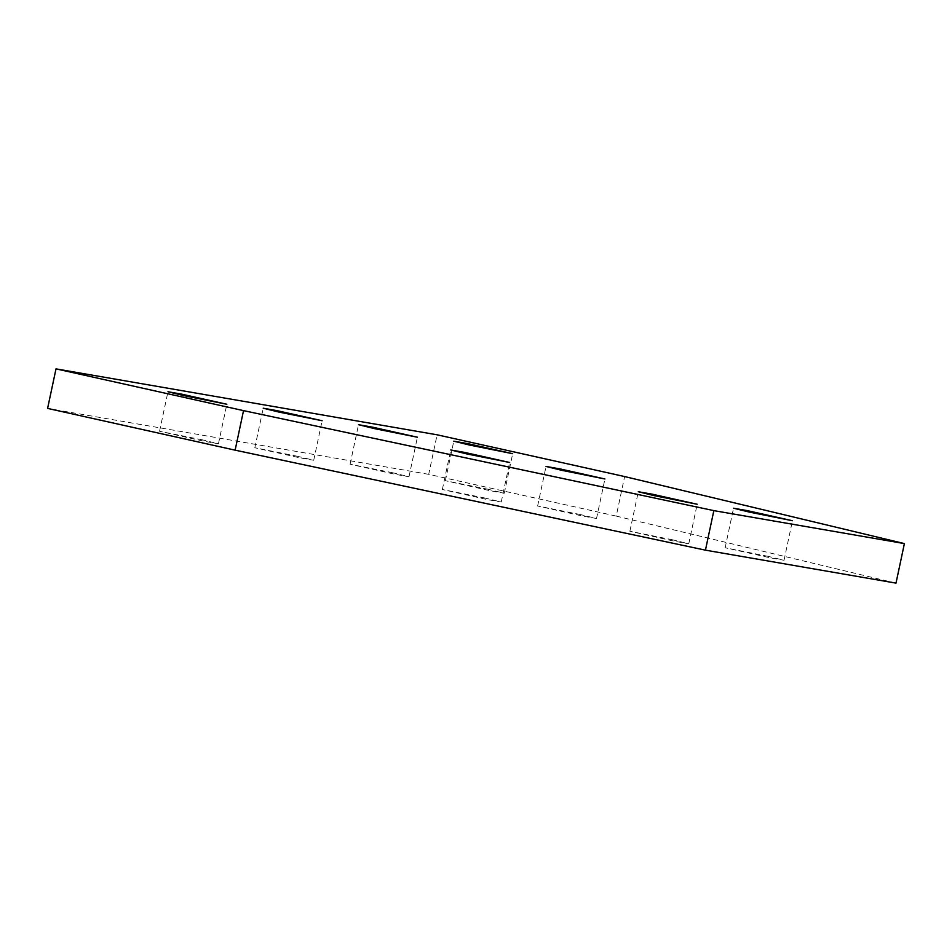 <?xml version="1.0" encoding="UTF-8"?>
<svg xmlns="http://www.w3.org/2000/svg" width="952" height="952" viewBox="0 0 952 952"><rect width="100%" height="100%" fill="white"/><g stroke="black" fill="none" stroke-linecap="round" stroke-linejoin="round"><path stroke-width="0.71" stroke-dasharray="4.76 3.57" d="M488.162 489.28L445.381 480.712L490.173 490.744L504.274 493.231L488.162 489.28M392.89 472.799L350.098 464.231L394.901 474.263L409.003 476.75L392.89 472.799M580.411 514.556L537.63 505.988L582.422 516.02L596.523 518.507L580.411 514.556M767.931 556.313L725.15 547.745L769.942 557.765L784.043 560.264L767.931 556.313M297.619 456.317L254.827 447.749L299.618 457.781L313.72 460.268L297.619 456.317M485.139 498.075L442.347 489.507L487.15 499.538L501.24 502.025L485.139 498.075M202.336 439.836L159.555 431.268L204.347 441.3L218.448 443.787L202.336 439.836M672.659 539.832L629.879 531.264L674.671 541.283L688.772 543.782L672.659 539.832M895.999 583.124L616.23 516.091L624.631 476.559M616.23 516.091L428.697 474.334L437.099 434.802M428.697 474.334L47.6 408.408M445.381 480.712L453.783 441.181M350.098 464.231L358.511 424.699M537.63 505.988L546.032 466.456M725.15 547.745L733.552 508.213M254.827 447.749L263.228 408.218M442.347 489.507L450.76 449.975M159.555 431.268L167.957 391.736M629.879 531.264L638.28 491.732M688.772 543.782L697.173 504.251M218.448 443.787L226.85 404.255M501.24 502.025L509.653 462.493M313.72 460.268L322.121 420.736M784.043 560.264L792.445 520.732M596.523 518.507L604.925 478.975M409.003 476.75L417.404 437.218M504.274 493.231L512.676 453.699"/><path stroke-width="1.43" d="M469.895 445.131L453.783 441.181L467.884 443.668L512.676 453.699L469.895 445.131M374.612 428.65L358.511 424.699L372.601 427.186L417.404 437.218L374.612 428.65M562.144 470.407L546.032 466.456L560.133 468.943L604.925 478.975L562.144 470.407M749.664 512.164L733.552 508.213L747.653 510.7L792.445 520.732L749.664 512.164M279.341 412.168L263.228 408.218L277.329 410.717L322.121 420.736L279.341 412.168M466.861 453.925L450.76 449.975L464.85 452.462L509.653 462.493L466.861 453.925M184.069 395.687L167.957 391.736L182.058 394.235L226.85 404.255L184.069 395.687M654.381 495.683L638.28 491.732L652.382 494.219L697.173 504.251L654.381 495.683M437.099 434.802L624.631 476.559L904.4 543.592L713.845 510.629L243.522 410.633L56.001 368.876L437.099 434.802M56.001 368.876L47.6 408.408L235.12 450.165L705.444 550.161L895.999 583.124L904.4 543.592M705.444 550.161L713.845 510.629M235.12 450.165L243.522 410.633"/></g></svg>
